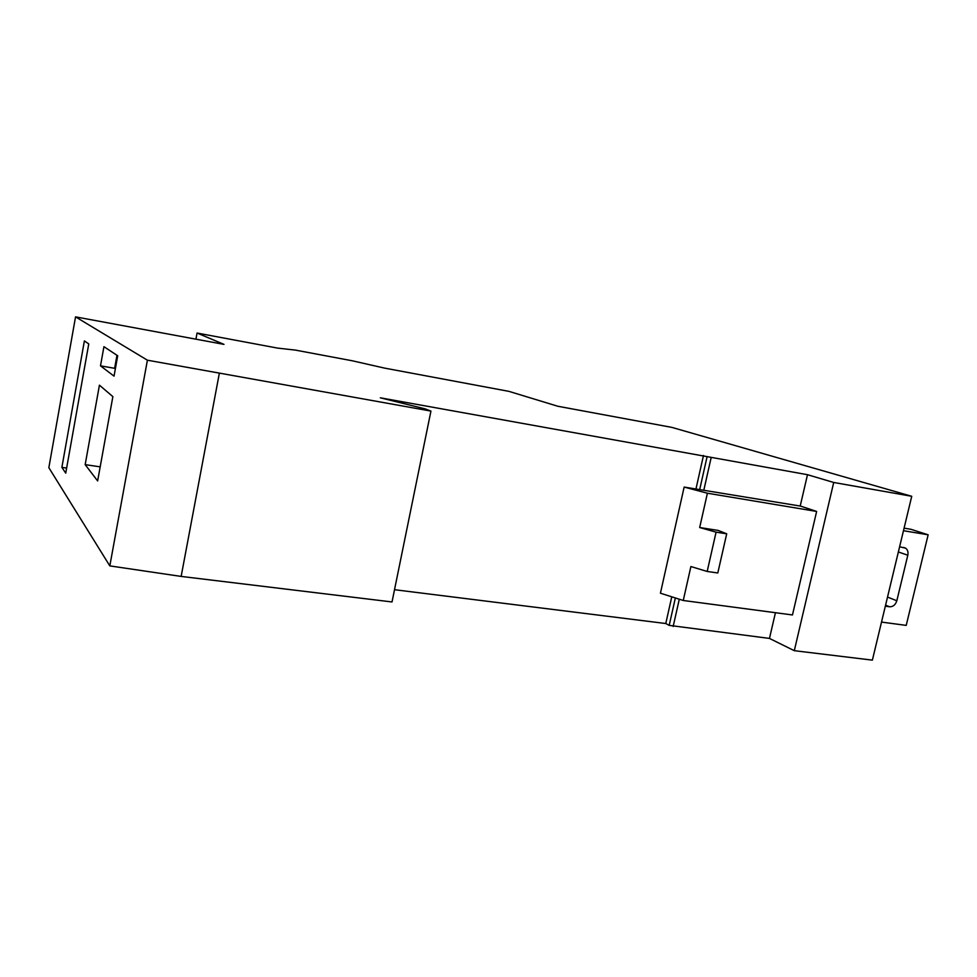 <?xml version="1.0" encoding="UTF-8"?>
<svg xmlns="http://www.w3.org/2000/svg" width="977" height="977" viewBox="0 0 977 977"><rect width="100%" height="100%" fill="white"/><g stroke="black" fill="none" stroke-linecap="round" stroke-linejoin="round"><path stroke-width="1.47" d="M384.572 368.109L508.968 391.374L557.794 406.249L671.871 427.389L911.736 496.292L833.711 482.467L807.49 474.7L380.322 397.81L425.154 408.862L430.942 411.085L147.405 360.195L75.547 316.866L223.989 344.38L197.061 333.035L277.737 348.13L295.396 350.108L352.123 360.745L384.572 368.109M195.925 339.178L197.061 333.035M775.445 612.701L769.461 638.421L794.301 650.682L872.376 660.134L911.736 496.292M112.868 396.625L99.434 385.17L85.17 464.637L97.639 480.928L112.868 396.625M430.942 411.085L392.021 601.954L181.148 576.418L109.815 565.891L48.85 467.69L75.547 316.866M109.815 565.891L147.405 360.195M117.704 355.775L103.928 346.676L100.497 365.85L114.04 376.133L117.704 355.775M88.76 343.941L84.388 340.9L61.881 467.385L65.728 473.137L88.76 343.941M696.051 488.585L703.477 455.477M800.212 506.049L807.49 474.7M794.301 650.682L833.711 482.467M800.651 506.123L816.638 511.447L707.409 493.214L684.144 487.071L800.651 506.123M707.177 571.46L716.08 532.16L699.679 527.531L718.083 530.401L726.705 533.808L717.802 572.974L707.177 571.46L690.898 566.538L683.253 600.489L792.469 614.96L816.638 511.447M769.461 638.421L669.196 625.365L665.777 623.521L671.773 596.825M665.777 623.521L394.525 589.705M181.148 576.418L219.288 373.58M699.679 527.531L707.409 493.214M683.253 600.489L660.428 593.198L684.144 487.071M904.091 528.154L910.894 529.29L928.15 534.798L903.469 530.719M899.609 546.802L905.594 548.146C907.682 549.709 908.415 552.078 907.804 555.229L896.825 600.757C895.494 604.824 893.088 606.839 889.583 606.778L885.345 606.18M881.523 622.08L906.216 625.39L928.15 534.798M726.705 533.808L716.08 532.16M116.971 355.286L114.627 368.305L115.347 368.83M100.497 365.85L114.627 368.305M85.17 464.637L100.179 466.847M61.881 467.385L66.631 468.081M703.892 489.892L711.171 457.529M699.776 489.208L707.104 456.601M673.165 626.477L679.296 599.231M669.196 625.365L675.351 597.973M907.804 555.229L898.364 551.968M896.825 600.757L887.531 597.081M889.583 606.778L885.589 605.166M905.594 548.146L903.42 547.413"/></g></svg>
